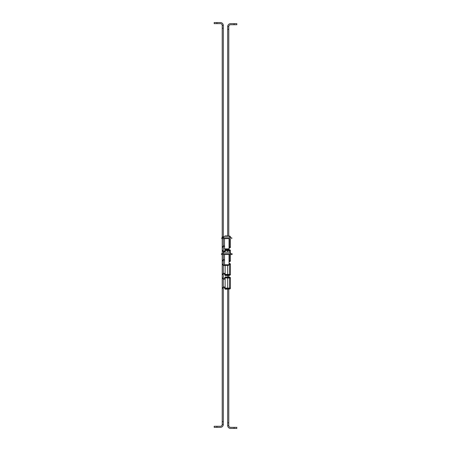 <?xml version="1.0" encoding="UTF-8"?>
<svg xmlns="http://www.w3.org/2000/svg" width="451" height="451" viewBox="0 0 451 451"><rect width="100%" height="100%" fill="white"/><g stroke="black" fill="none" stroke-linecap="round" stroke-linejoin="round"><path stroke-width="0.68" d="M223.313 28.204L222.213 28.204L222.213 25.47L223.313 25.47L223.313 237.029M223.313 238.635L223.313 245.891M223.313 246.364L223.313 251.376M223.313 251.85L223.313 252.904M223.313 254.511L223.313 259.573M223.313 260.047L223.313 265.058M223.313 265.532L223.313 273.261M223.313 273.734L223.313 278.746M223.313 279.22L223.313 286.943M223.313 287.417L223.313 424.436L222.213 424.436L222.213 421.696L223.313 421.696M222.213 28.204L222.213 237.818M222.213 238.635L222.213 253.693M222.213 254.511L222.213 421.696M216.925 426.263L216.925 427.356L214.186 427.356L214.186 426.263L220.392 426.263A1.827 1.827 0 0 0 222.213 424.436M216.925 427.356L220.392 427.356A2.92 2.92 0 0 0 223.313 424.436M222.213 25.47A1.827 1.827 0 0 0 220.392 23.644L214.186 23.644L214.186 22.55L216.925 22.55L216.925 23.644M223.313 25.47A2.92 2.92 0 0 0 220.392 22.55L216.925 22.55M227.687 422.796L228.787 422.796L228.787 425.53L227.687 425.53L227.687 289.125M227.687 288.668L227.687 288.116L230.427 288.116L230.427 278.047A0.913 0.913 0 0 0 229.565 277.139L225.641 276.931A0.913 0.913 0 0 0 224.683 277.844L224.683 278.323L225.134 278.323L224.226 279.237L224.683 278.323M230.427 278.047L227.687 278.047L227.687 277.495M227.687 277.038L227.687 275.437M227.687 274.98L227.687 274.428L230.427 274.428L230.427 264.365A0.913 0.913 0 0 0 229.565 263.452L229.057 263.429M230.427 253.141L230.427 250.677L227.687 250.677L227.687 250.125M227.687 235.986L227.687 26.564L228.787 26.564L228.787 29.304L227.687 29.304M228.787 422.796L228.787 289.063M228.787 288.606L228.787 288.116M228.787 278.047L228.787 277.557M228.787 277.1L228.787 275.381M228.787 274.924L228.787 274.428M228.787 250.677L228.787 250.187M228.787 249.73L228.787 249.132M228.787 236.042L228.787 29.304M228.787 425.53A1.827 1.827 0 0 0 230.608 427.356L236.814 427.356L236.814 428.45L230.608 428.45A2.92 2.92 0 0 1 227.687 425.53M234.075 428.45L234.075 427.356M234.075 24.737L234.075 23.644L236.814 23.644L236.814 24.737L230.608 24.737A1.827 1.827 0 0 0 228.787 26.564M234.075 23.644L230.608 23.644A2.92 2.92 0 0 0 227.687 26.564M229.057 248.856L228.33 249.583L225.224 249.583L224.497 248.856L229.057 248.856L229.057 238.635L221.757 238.635L224.497 238.635L221.757 238.635L224.497 238.635L224.497 248.856M226.78 237.818L221.757 237.818L231.797 237.818L230.698 237.818L229.057 236.268L224.497 236.268L222.856 237.818L221.757 237.818L221.757 238.635L224.497 238.635M226.78 238.635L221.757 238.635M226.199 236.268L225.415 236.268M228.172 236.268L227.016 236.268M230.213 236.995L230.427 236.995A0.913 0.913 0 0 0 229.565 236.082L225.641 235.879A0.913 0.913 0 0 0 224.846 236.268M230.427 238.635L230.427 247.058A0.913 0.913 0 0 1 229.565 247.971L229.057 247.994M229.971 247.058A0.457 0.457 0 0 1 229.536 247.514L229.057 247.537M224.497 245.913L224.226 246.325L224.683 246.782M222.574 246.782L223.031 246.782L223.031 247.238L222.574 247.238L222.574 246.782L223.487 245.868L224.226 245.868M223.487 245.868L223.487 246.325L224.226 246.325M230.427 247.058L229.057 247.058M223.031 246.782L223.487 246.325M223.487 237.728L222.574 237.271L222.574 236.814L223.031 236.814L223.031 237.271M222.755 237.818L222.574 237.271M226.639 252.143L224.908 252.143M229.057 264.731L228.33 265.459L225.224 265.459L224.497 264.731L224.497 254.511L221.757 254.511A0.412 0.412 0 0 1 221.351 254.099A0.412 0.412 0 0 1 221.757 253.693A0.412 0.412 0 0 0 221.351 254.099A0.412 0.412 0 0 0 221.757 254.511L231.797 254.511L229.057 254.511L229.057 264.731L224.497 264.731M229.057 252.143A2.469 2.469 0 0 1 230.698 253.693L231.797 253.693A0.412 0.412 0 0 1 232.203 254.099A0.412 0.412 0 0 1 231.797 254.511A0.412 0.412 0 0 0 232.203 254.099A0.412 0.412 0 0 0 231.797 253.693L230.698 253.693A2.469 2.469 0 0 0 229.057 252.143A2.469 2.469 0 0 1 230.698 253.693L231.797 253.693A0.412 0.412 0 0 1 232.203 254.099A0.412 0.412 0 0 1 231.797 254.511L229.057 254.511L231.797 254.511A0.412 0.412 0 0 0 232.203 254.099A0.412 0.412 0 0 0 231.797 253.693L221.757 253.693A0.412 0.412 0 0 0 221.351 254.099A0.412 0.412 0 0 0 221.757 254.511L224.497 254.511L221.757 254.511A0.412 0.412 0 0 1 221.351 254.099A0.412 0.412 0 0 1 221.757 253.693L222.856 253.693A2.469 2.469 0 0 1 224.497 252.143A2.469 2.469 0 0 0 222.856 253.693L230.698 253.693A2.469 2.469 0 0 0 229.057 252.143L224.497 252.143A2.469 2.469 0 0 0 222.856 253.693A2.469 2.469 0 0 1 224.497 252.143M227.507 252.143L226.915 252.143M225.5 252.143L226.047 252.143M225.387 249.583A0.913 0.913 0 0 0 224.683 250.474L224.683 250.953L225.134 250.953L224.226 251.867L224.683 250.953M229.971 250.677A0.457 0.457 0 0 0 229.536 250.226L225.618 250.017A0.457 0.457 0 0 0 225.139 250.474L227.687 250.694M230.427 250.677A0.913 0.913 0 0 0 229.565 249.769L226.075 249.583M230.427 254.511L230.427 260.74A0.913 0.913 0 0 1 229.565 261.653L229.057 261.681M229.971 260.74A0.457 0.457 0 0 1 229.536 261.197L229.057 261.225M224.497 259.596L224.226 260.013L224.683 260.469M222.574 260.469L223.031 260.469L223.031 260.926L222.574 260.926L222.574 260.469L223.487 259.556L224.226 259.556M223.487 259.556L223.487 260.013L224.226 260.013M224.226 251.41L223.487 251.41L223.487 251.867L224.226 251.867M230.427 260.74L229.057 260.74M227.687 250.677L227.687 252.143M223.031 260.469L223.487 260.013M223.487 251.41L222.574 250.953L222.574 250.497L223.031 250.497L223.031 250.953M223.487 251.867L222.574 250.953M225.134 252.143L225.134 250.694M229.971 264.365A0.457 0.457 0 0 0 229.536 263.908L229.057 263.886M224.683 274.152L225.134 274.152L224.226 273.238L224.683 274.631A0.913 0.913 0 0 0 225.641 275.544L229.565 275.341A0.913 0.913 0 0 0 230.427 274.428M229.971 274.428A0.457 0.457 0 0 1 229.536 274.885L225.618 275.087A0.457 0.457 0 0 1 225.139 274.631L225.134 265.368M222.574 274.152L223.031 274.152L223.031 274.608L222.574 274.608L222.574 274.152L223.487 273.238L224.226 273.238M223.487 273.238L223.487 273.695L224.226 273.695M224.226 265.554L223.487 265.554L223.487 265.098L224.226 265.098L224.226 265.554L224.953 265.188M224.226 265.098L224.683 264.641M229.057 264.365L230.427 264.365M227.687 265.459L227.687 274.428M223.031 274.152L223.487 273.695M223.487 265.098L222.574 264.641L222.574 264.185L223.031 264.185L223.031 264.641M223.487 265.554L222.574 264.641M225.134 274.417L227.687 274.417M229.971 278.047A0.457 0.457 0 0 0 229.536 277.596L225.618 277.388A0.457 0.457 0 0 0 225.139 277.844L227.687 278.064M224.683 287.839L225.134 287.839L224.226 286.926L224.683 288.319A0.913 0.913 0 0 0 225.641 289.232L229.565 289.023A0.913 0.913 0 0 0 230.427 288.116M229.971 288.116A0.457 0.457 0 0 1 229.536 288.567L225.618 288.775A0.457 0.457 0 0 1 225.139 288.319L225.134 278.064M222.574 287.839L223.031 287.839L223.031 288.296L222.574 288.296L222.574 287.839L223.487 286.926L224.226 286.926M223.487 286.926L223.487 287.383L224.226 287.383M224.226 278.78L223.487 278.78L223.487 279.237L224.226 279.237M227.687 278.047L227.687 288.116L225.134 288.099M223.031 287.839L223.487 287.383M223.487 278.78L222.574 278.323L222.574 277.867L223.031 277.867L223.031 278.323M223.487 279.237L222.574 278.323M229.514 238.635L229.514 247.058M229.514 250.677L229.514 252.323M229.514 254.511L229.514 260.74M229.514 264.365L229.514 274.428M229.514 278.047L229.514 288.116M231.797 238.635L231.797 237.818M224.497 236.268L222.856 237.818L224.497 236.268M229.057 236.268L230.698 237.818"/></g></svg>

